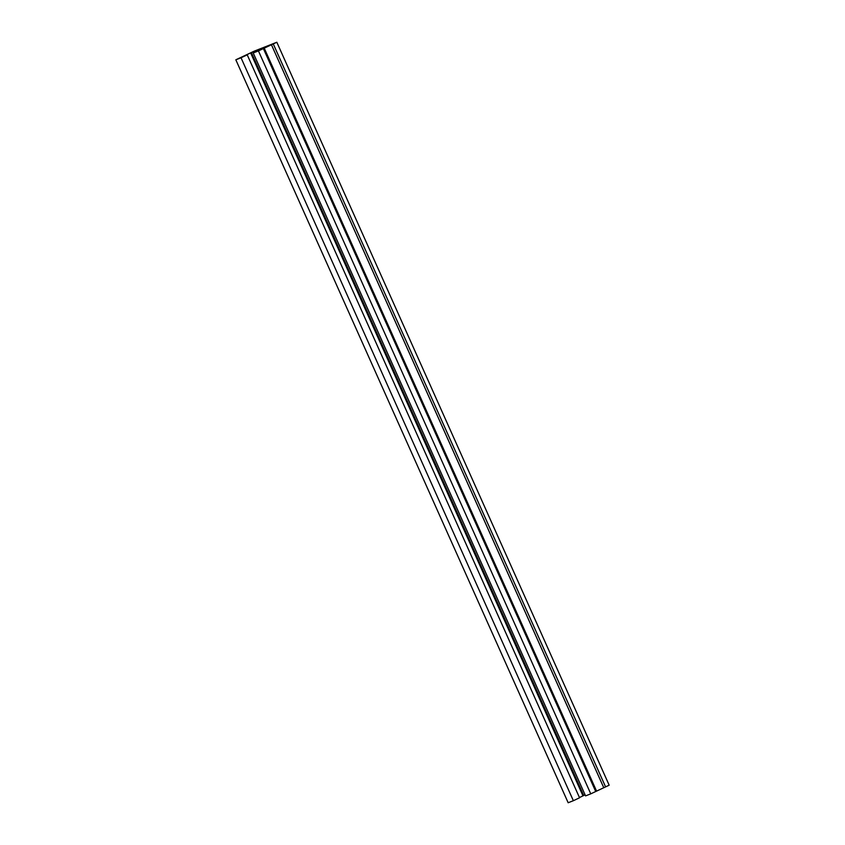 <?xml version="1.0" encoding="UTF-8"?>
<svg xmlns="http://www.w3.org/2000/svg" width="845" height="845" viewBox="0 0 845 845"><rect width="100%" height="100%" fill="white"/><g stroke="black" fill="none" stroke-linecap="round" stroke-linejoin="round"><path stroke-width="1.27" d="M573.364 800.701L241.026 57.756L235.829 59.805L568.167 802.75L573.364 800.701L579.564 797.786L247.226 54.84L237.889 58.896L253.817 51.408L254.282 52.453M253.817 51.408L274.773 43.158L260.344 49.939M235.829 59.805L254.239 51.154L276.833 42.25L609.171 785.195L590.761 793.846L258.433 50.901L253.225 52.95L260.249 49.718M276.833 42.25L271.435 44.753L603.763 787.698M271.435 44.753L258.433 50.901M579.459 797.543L583.737 795.504L251.377 52.559L583.715 795.504L585.099 794.849M247.226 54.84L241.026 57.756M590.761 793.846L585.564 795.895L253.225 52.95M264.136 48.186L596.475 791.131L264.136 48.186M273.262 43.929L605.59 786.875M264.221 48.133L596.559 791.089M250.648 52.939L582.976 795.884M263.387 48.577L595.725 791.522"/></g></svg>
